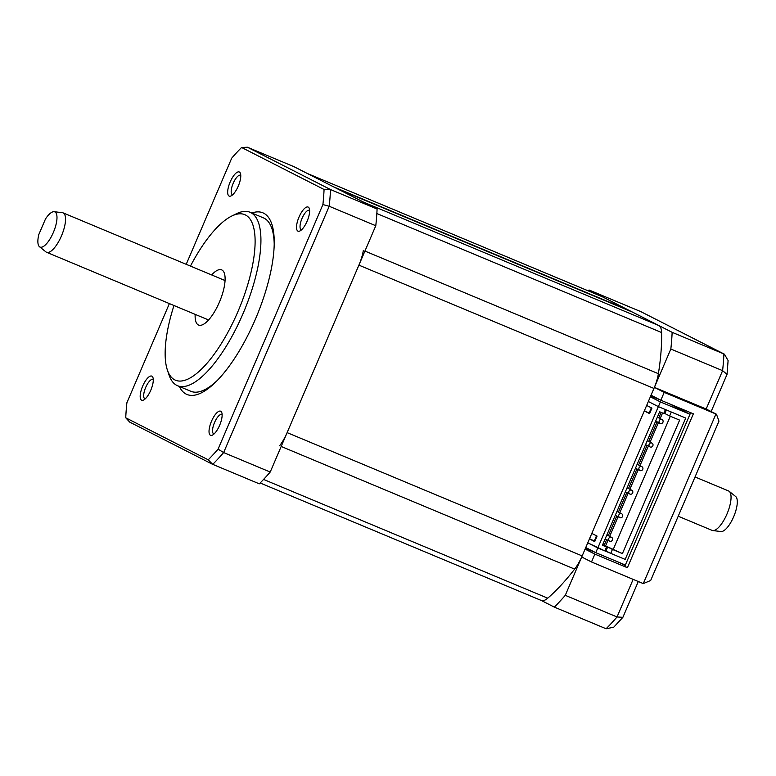<?xml version="1.0" encoding="UTF-8"?>
<svg xmlns="http://www.w3.org/2000/svg" width="776" height="776" viewBox="0 0 776 776"><rect width="100%" height="100%" fill="white"/><g stroke="black" fill="none" stroke-linecap="round" stroke-linejoin="round"><path stroke-width="1.16" d="M279.593 445.793A25.637 8.895 -67.3 0 0 287.12 432.62L582.165 555.917A25.637 8.895 112.7 0 1 574.638 569.089A179.45 62.255 -67.3 0 1 547.73 598.18A25.637 8.895 112.7 0 1 541.27 600.459L260.154 482.982M582.165 555.917L653.945 388.436A25.637 8.895 112.7 0 0 658.387 373.692A179.45 62.255 -67.3 0 0 661.588 332.526A25.637 8.895 112.7 0 0 658.843 325.551L632.421 312.088L337.376 188.791L363.798 202.255L658.843 325.551M628.705 310.536A6.412 2.221 112.7 0 1 628.783 310.235L602.36 296.772A25.637 8.895 112.7 0 0 602.147 296.675A25.637 8.895 112.7 0 0 601.933 296.597M628.783 310.235L333.738 186.938L307.315 173.475A25.637 8.895 -67.3 0 0 307.102 173.378M287.12 432.62L358.9 265.14A25.637 8.895 -67.3 0 0 363.333 250.396M602.574 544.956L606.512 546.964L604.824 550.892L587.772 542.841L597.801 547.953L595.784 552.667L585.744 547.555M650.366 396.798L660.395 401.91L658.378 406.624L648.338 401.512L658.378 406.624L685.741 418.06L625.165 559.389L685.741 418.06L671.318 412.027L669.639 415.955L679.621 420.126L622.41 553.608L612.429 549.437L610.741 553.366L625.165 559.389L597.801 547.953L658.378 406.624L665.401 409.563L663.722 413.482L659.658 411.784L602.448 545.266L606.512 546.964M669.513 403.85L689.98 414.268L625.359 565.025L595.784 552.667M689.98 414.268L660.395 401.91M650.734 395.935L660.163 399.882M663.878 413.113L664.867 413.53L666.39 409.97M664.867 413.53L669.639 415.955M610.741 553.366L604.989 550.523M605.978 550.931L607.657 547.012L602.603 544.898M591.807 533.422L597.074 536.1L594.717 541.6L589.45 538.913M646.66 405.441L651.927 408.118L649.57 413.618L644.303 410.931M602.719 544.626L622.41 553.608M613.409 549.02L670.318 416.237M589.547 538.689L594.833 541.328M607.657 547.012L612.429 549.437M651.345 407.827L649.085 413.104L649.667 413.395M649.085 413.104L644.4 410.708M594.232 541.085L596.492 535.809M661.152 412.415L658.795 417.905M657.107 421.843L648.707 441.466M647.019 445.395L638.609 465.018M636.921 468.956L628.512 488.57M626.824 492.508L618.414 512.131M616.726 516.069L608.316 535.683M606.628 539.621L604.213 545.256M611.003 525.294A2.134 1.998 117 0 0 611.255 524.702M621.101 501.742A2.134 1.998 117 0 0 621.353 501.141M631.198 478.181A2.134 1.998 117 0 0 631.451 477.589M641.286 454.629A2.134 1.998 117 0 0 641.548 454.038M651.384 431.078A2.134 1.998 117 0 0 651.636 430.476M662.549 412.997L660.153 418.594M658.465 422.532L650.055 442.155M648.367 446.084L639.957 465.707M638.27 469.645L629.86 489.258M628.172 493.196L619.772 512.82M618.084 516.758L609.674 536.371M607.986 540.309L605.639 545.78M659.241 420.699A2.134 1.998 117 0 0 660.124 423.376A2.134 1.998 117 0 0 662.937 422.251A2.134 1.998 117 0 0 662.064 419.574A2.134 1.998 117 0 0 659.241 420.699M649.143 444.26A2.134 1.998 117 0 0 650.026 446.928A2.134 1.998 117 0 0 652.839 445.802A2.134 1.998 117 0 0 651.966 443.125A2.134 1.998 117 0 0 649.143 444.26M639.046 467.812A2.134 1.998 117 0 0 639.928 470.489A2.134 1.998 117 0 0 642.751 469.354A2.134 1.998 117 0 0 641.868 466.677A2.134 1.998 117 0 0 639.046 467.812M628.958 491.363A2.134 1.998 117 0 0 629.831 494.04A2.134 1.998 117 0 0 632.653 492.915A2.134 1.998 117 0 0 631.771 490.238A2.134 1.998 117 0 0 628.958 491.363M618.86 514.924A2.134 1.998 117 0 0 619.733 517.602A2.134 1.998 117 0 0 622.556 516.467A2.134 1.998 117 0 0 621.673 513.79A2.134 1.998 117 0 0 618.86 514.924M608.762 538.476A2.134 1.998 117 0 0 609.645 541.153A2.134 1.998 117 0 0 612.458 540.018A2.134 1.998 117 0 0 611.585 537.341A2.134 1.998 117 0 0 608.762 538.476M270.223 472.031L223.643 452.563L218.075 449.149A198.365 68.822 112.7 0 1 208.22 459.809L212.721 464.368A200.809 69.665 -67.3 0 0 223.643 452.563L329.208 206.261A200.809 69.665 -67.3 0 0 330.508 189.557L247.437 147.236L294.026 166.704L377.087 209.025A200.809 69.665 112.7 0 1 375.788 225.729L270.223 472.031A200.809 69.665 112.7 0 1 259.31 483.836L212.207 464.126L129.136 421.814M377.087 209.025L330.508 189.557L324.077 189.489L241.588 147.469A198.365 68.822 112.7 0 0 231.733 158.129L186.211 264.315M169.381 303.591L126.905 402.705A198.365 68.822 112.7 0 0 125.731 417.789L208.22 459.809M324.077 189.489A198.365 68.822 112.7 0 1 322.903 204.573L218.075 449.149M308.227 207.095A13.076 4.54 -67.3 0 0 299.022 217.037A13.076 4.54 -67.3 0 0 297.926 231.122A13.076 4.54 -67.3 0 0 299.943 230.957A13.076 4.54 -67.3 0 0 307.267 220.85A13.076 4.54 -67.3 0 0 309.314 208.54A13.076 4.54 -67.3 0 0 308.227 207.095M219.637 425.316A13.076 4.54 -67.3 0 0 221.81 412.686A13.076 4.54 -67.3 0 0 211.528 421.184A13.076 4.54 -67.3 0 0 212.449 435.103A13.076 4.54 -67.3 0 0 219.637 425.316M141.581 400.183A13.076 4.54 -67.3 0 0 143.589 400.028A13.076 4.54 -67.3 0 0 150.913 389.921A13.076 4.54 -67.3 0 0 152.959 377.611A13.076 4.54 -67.3 0 0 151.873 376.156A13.076 4.54 -67.3 0 0 142.677 386.108A13.076 4.54 -67.3 0 0 141.581 400.183M230.171 181.962A13.076 4.54 -67.3 0 0 231.093 195.882A13.076 4.54 -67.3 0 0 238.28 186.094A13.076 4.54 -67.3 0 0 240.453 173.465A13.076 4.54 -67.3 0 0 230.171 181.962M179.304 386.458A98.436 34.154 -67.3 0 0 215.951 381.811A98.436 34.154 -67.3 0 0 255.411 319.178A98.436 34.154 112.7 0 0 274.229 242.345A98.436 34.154 112.7 0 0 251.793 213.002M190.459 266.09A89.725 31.127 112.7 0 1 231.626 216.106A89.725 31.127 112.7 0 1 237.922 311.622A89.725 31.127 112.7 0 1 167.344 369.929L169.013 374.924A93.993 32.611 -67.3 0 0 177.568 385.73L190.877 391.298A93.993 32.611 -67.3 0 0 217.28 380.463M231.626 216.106L236.35 213.778A93.993 32.611 112.7 0 1 250.056 212.275L263.365 217.843A93.993 32.611 112.7 0 1 274.209 244.236M250.056 212.275A93.993 32.611 112.7 0 1 242.936 313.844A93.993 32.611 -67.3 0 1 177.568 385.73M167.344 369.929A89.725 31.127 112.7 0 1 173.979 305.511M195.174 314.367A29.905 10.379 -67.3 0 0 198.336 324.94A29.905 10.379 -67.3 0 0 198.578 325.057A29.905 10.379 -67.3 0 0 219.54 301.825A29.905 10.379 -67.3 0 0 221.887 269.98A29.905 10.379 -67.3 0 0 221.645 269.864A29.905 10.379 -67.3 0 0 211.654 274.946M301.544 229.812A10.515 3.647 112.7 0 1 301.243 229.725A10.515 3.647 112.7 0 1 301.156 229.686A10.515 3.647 112.7 0 1 301.98 218.502A10.515 3.647 112.7 0 1 309.352 210.335A10.515 3.647 112.7 0 1 309.44 210.374A10.515 3.647 112.7 0 1 309.624 210.49M214.05 433.959A10.515 3.647 112.7 0 1 213.749 433.871A10.515 3.647 112.7 0 1 214.545 422.513A10.515 3.647 112.7 0 1 221.849 414.481A10.515 3.647 112.7 0 1 222.12 414.636M145.199 398.883A10.515 3.647 112.7 0 1 144.899 398.796A10.515 3.647 112.7 0 1 144.811 398.757A10.515 3.647 112.7 0 1 145.636 387.563A10.515 3.647 112.7 0 1 152.998 379.406A10.515 3.647 112.7 0 1 153.085 379.445A10.515 3.647 112.7 0 1 153.27 379.561M232.693 194.737A10.515 3.647 112.7 0 1 232.393 194.65A10.515 3.647 112.7 0 1 233.188 183.301A10.515 3.647 112.7 0 1 240.492 175.26A10.515 3.647 112.7 0 1 240.764 175.415M129.65 422.047L125.731 417.789M375.788 225.729L329.208 206.261L322.903 204.573M247.437 147.236L241.588 147.469M728.402 490.898A21.359 7.411 112.7 0 1 728.577 490.965A21.359 7.411 112.7 0 1 728.761 491.053A21.359 7.411 112.7 0 1 729.217 491.344L735.658 496.514A19.07 6.615 112.7 0 1 733.844 516.321A19.07 6.615 112.7 0 1 721.03 531.531L712.824 530.571A21.359 7.411 112.7 0 1 712.106 530.386A21.359 7.411 112.7 0 1 711.932 530.309M729.217 491.344A21.359 7.411 112.7 0 1 727.18 513.537A21.359 7.411 112.7 0 1 712.824 530.571M39.508 246.739L45.949 251.899A21.359 7.411 -67.3 0 0 46.414 252.2A21.359 7.411 -67.3 0 0 46.589 252.278A21.359 7.411 -67.3 0 0 61.556 235.681A21.359 7.411 -67.3 0 0 63.234 212.934A21.359 7.411 -67.3 0 0 63.06 212.857A21.359 7.411 -67.3 0 0 62.342 212.672L54.145 211.712A19.07 6.615 -67.3 0 0 45.474 218.997L38.8 234.556A19.07 6.615 -67.3 0 0 39.508 246.739A19.07 6.615 -67.3 0 0 53.534 232.024A19.07 6.615 -67.3 0 0 54.145 211.712M589.071 290.001L640.83 311.632L723.901 353.953A200.809 69.665 112.7 0 1 722.601 370.656L706.16 409.01L654.401 387.379L670.833 349.025A200.809 69.665 -67.3 0 0 672.142 332.322L589.071 290.001A200.809 69.665 -67.3 0 0 588.227 290.855M654.401 387.379L664.198 392.365L660.832 400.222L651.035 395.226M585.075 549.127L594.872 554.112L591.506 561.97L581.709 556.974L565.277 595.328A200.809 69.665 -67.3 0 1 554.355 607.133L541.163 600.411M633.148 579.362L617.036 616.959A200.809 69.665 112.7 0 1 606.114 628.764L554.355 607.133M638.299 581.515L622.876 617.327L617.036 616.959L565.277 595.328M672.142 332.322L724.415 354.186L728.101 360.559L727.034 374.371L722.601 370.656L670.833 349.025M664.198 392.365L716.471 414.238L706.16 409.01L715.957 413.996L643.275 583.601L591.506 561.97M594.872 554.112L627.406 567.712L693.366 413.821L660.832 400.222M716.471 414.238L718.964 421.145L650.676 580.487L643.275 583.601M727.034 374.371L711.155 411.522M606.114 628.764L613.748 627.202L622.876 617.327M640.83 311.632L724.415 354.186M585.424 548.302L595.473 552.502M625.34 565.015L624.758 566.364L627.406 567.712M673.025 405.315A18.381 6.383 -67.3 0 0 673.975 406.042A18.381 6.383 -67.3 0 0 675.149 406.207M673.975 406.042L683.481 409.68M682.579 409.631L682.773 410.601M689.951 414.258L690.63 412.677M281.184 446.462L574.638 569.089M263.568 479.432L547.73 598.18M307.315 173.475L602.36 296.772M376.855 213.536L661.588 332.526M364.933 251.065L658.387 373.692M358.9 265.14L653.945 388.436M625.146 565.471L619.258 562.474M307.209 173.426L602.147 296.675M655.662 421.106L660.124 423.376M657.35 417.168L662.064 419.574M645.564 444.658L650.026 446.928M647.252 440.719L651.966 443.125M635.466 468.219L639.928 470.489M637.154 464.281L641.868 466.677M625.369 491.771L629.831 494.04M627.057 487.832L631.771 490.238M615.281 515.322L619.733 517.602M616.959 511.394L621.673 513.79M605.183 538.883L609.645 541.153M606.871 534.945L611.585 537.341M728.577 490.965L695.044 476.959M225.05 280.543L63.06 212.857M712.106 530.386L678.214 516.224M208.579 319.974L46.589 252.278"/></g></svg>
